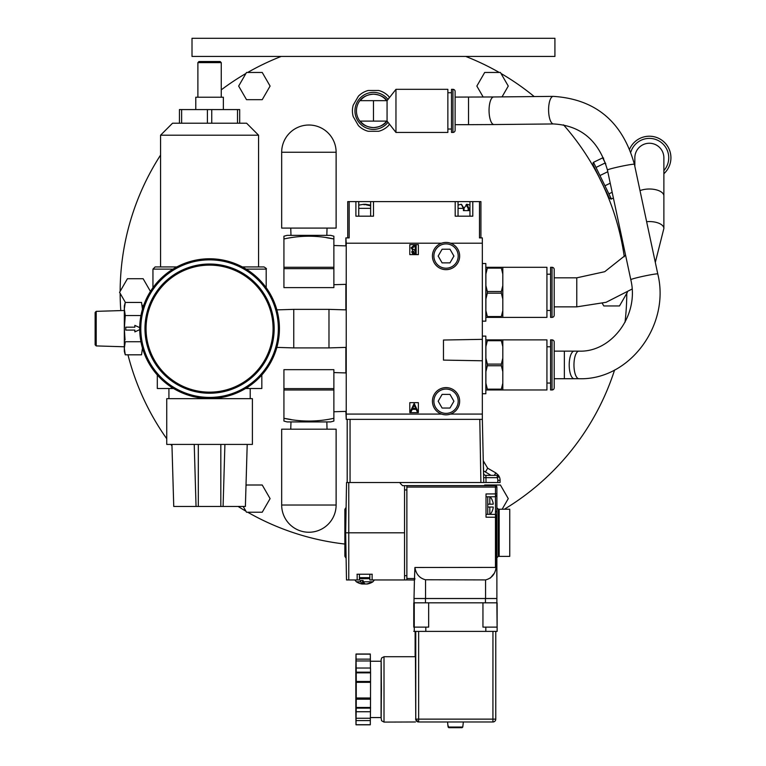 <?xml version="1.0" encoding="UTF-8"?>
<svg xmlns="http://www.w3.org/2000/svg" width="766" height="766" viewBox="0 0 766 766"><rect width="100%" height="100%" fill="white"/><g stroke="black" fill="none" stroke-linecap="round" stroke-linejoin="round"><path stroke-width="1.15" d="M598.859 176.726L603.34 185.918M605.264 190.169L606.729 193.568M607.112 194.468L607.965 196.546L608.463 196.297M593.822 166.289L593.755 167.285M594.933 169.382L596.695 172.609M611.057 199.15L609.257 197.934L593.028 164.661L593.171 162.488M613.384 198.021L611.392 198.988L608.893 193.875L612.158 192.285M596.005 167.448L605.13 162.986L605.81 163.981L602.641 157.873L593.506 162.325L608.893 193.875M610.224 183.198L604.939 185.774M599.95 175.548L607.783 171.728M639.907 138.407A21.553 21.553 0 0 0 629.681 148.968A21.553 21.553 0 0 1 667.186 145.674A21.553 21.553 0 0 1 663.873 173.719A21.553 21.553 0 0 0 639.907 138.407A21.553 21.553 0 0 1 663.873 173.719M634.842 166.366L634.842 157.777A14.516 14.516 0 0 1 649.357 143.252A14.516 14.516 0 0 1 663.873 157.777L663.873 195.895A14.516 6.894 180 0 0 655.485 189.652A14.516 6.894 180 0 0 640.012 190.629M646.628 221.69A14.516 6.894 0 0 1 663.873 228.459L663.873 195.895M554.201 305.117L554.201 306.86L576.769 306.86L576.769 277.828L554.201 277.828M281.151 56.445A253.316 253.316 0 0 0 247.686 72.464M499.25 72.464A253.316 253.316 0 0 0 465.776 56.445M624.271 256.792A253.316 253.316 0 0 0 563.508 124.848M534.208 96.564A253.316 253.316 0 0 0 500.993 73.469M504.334 509.237A253.316 253.316 0 0 0 614.591 369.988M625.008 322.285A253.316 253.316 0 0 0 626.779 293.349M247.686 512.224A253.316 253.316 0 0 0 344.863 544.042M120.147 293.349A253.316 253.316 0 0 0 120.808 310.594M127.97 354.821A253.316 253.316 0 0 0 166.749 438.755M170.875 444.424A253.316 253.316 0 0 0 171.967 445.869M238.111 506.46A253.316 253.316 0 0 0 245.934 511.209M245.934 73.469A253.316 253.316 0 0 0 221.259 89.852M160.573 155.058A253.316 253.316 0 0 0 120.147 291.329M262.231 72.464L246.518 72.464L238.657 86.07L246.518 99.676L262.231 99.676L270.092 86.07L262.231 72.464M192.007 56.445L554.919 56.445L554.919 38.3L192.007 38.3L192.007 56.445M502.027 96.889L508.27 86.07L500.409 72.464L484.696 72.464L476.845 86.07L483.183 97.052M627.364 292.344L619.503 305.95L603.79 305.95L602.325 303.413M502.142 509.237L508.27 498.618L500.409 485.002L484.696 485.002L484.332 485.634M243.186 506.46L246.518 512.224L262.231 512.224L270.092 498.618L262.231 485.002L246.518 485.002L245.991 485.903M150.452 291.406L143.137 278.728L127.424 278.728L119.563 292.344L125.394 302.446M142.256 305.95L143.137 305.95L144.065 304.341M389.396 124.073L388.525 125.586A21.046 21.046 0 0 1 378.663 131.283L368.264 131.283A21.046 21.046 0 0 1 358.402 125.586L353.203 116.576A21.046 21.046 0 0 1 353.203 105.191L358.402 96.181A21.046 21.046 0 0 1 368.264 90.484L378.663 90.484A21.046 21.046 0 0 1 388.525 96.181L389.396 97.694M388.017 122.311A18.508 18.508 0 0 1 354.955 110.888A18.508 18.508 0 0 1 388.017 99.456M360.269 121.105A16.699 16.699 0 0 0 386.667 121.105M386.667 100.662A16.699 16.699 0 0 0 360.269 100.662M373.463 121.105L373.463 100.662L387.069 100.662C384.206 96.784 379.668 94.63 373.463 94.189C367.259 94.63 362.72 96.784 359.857 100.662L387.069 100.662L395.965 89.325L395.965 132.441L387.069 121.105L387.069 100.662C390.727 96.009 390.727 96.009 387.069 100.662C390.727 96.009 390.727 96.009 387.069 100.662L395.965 89.325L447.861 89.325L447.861 132.441L395.965 132.441L387.069 121.105C390.727 125.758 390.727 125.758 387.069 121.105C390.727 125.758 390.727 125.758 387.069 121.105L359.857 121.105C362.72 124.982 367.259 127.137 373.463 127.577C379.668 127.137 384.206 124.982 387.069 121.105M447.861 129.033L451.49 129.033M451.49 92.734L447.861 92.734M451.49 89.325L451.49 132.441L452.945 132.441A2.174 2.174 0 0 0 455.119 130.268L455.119 91.508A2.174 2.174 180 0 0 452.945 89.325L451.49 89.325M468.533 124.676L455.119 124.676L455.119 97.091L493.725 96.966A13.788 4.816 89.4 0 0 489.072 111.577A13.788 4.816 89.4 0 0 494.003 124.552L468.533 124.676L468.533 97.091M554.201 364.922L554.201 378.72L564.351 378.72L564.351 351.134L574.184 351.134A13.788 4.989 90 0 0 569.205 364.922A13.788 4.989 90 0 0 574.184 378.72L564.351 378.72M359.857 121.105A17.024 17.024 0 0 1 359.857 100.662A17.024 17.024 0 0 0 359.857 121.105M469.941 208.352L469.022 208.352L466.695 204.273L466.063 204.838L468.16 208.352L469.022 208.352L469.022 210.612L463.42 210.612L463.42 208.352L464.024 208.352L461.285 204.273L463.42 208.352L458.049 208.352M466.887 204.283L463.976 208.352L466.887 204.283M460.893 204.331L461.917 204.838M458.049 201.611L458.049 216.184L469.941 216.184L469.941 201.611L347.745 201.611L347.745 237.9L346.232 237.9L349.172 237.9L349.172 201.611M441.589 414.08L346.232 414.08L346.232 419.366L482.341 419.366L482.341 339.348L443.476 340.027L443.476 360.106L482.341 360.786L482.341 237.9L480.914 237.9L480.914 201.611L472.794 201.611L472.794 216.184L455.195 216.184L455.195 201.611M472.794 201.611L469.941 201.611M441.589 243.195L346.232 243.195L345.878 237.9L345.878 245.876M482.341 237.9L479.478 237.9L479.478 201.611M373.492 201.611L373.492 216.184L355.893 216.184L355.893 201.611M348.769 482.513L348.769 532.81L345.667 532.81L346.538 482.513L483.758 482.513L482.341 419.366M483.375 460.931L483.442 464.292L483.375 460.931L487.664 468.198L495.803 472.9L487.664 468.198L483.375 460.931M483.499 467.614L483.528 469.29L483.499 467.614M480.895 482.513L479.794 419.366M350.062 482.513L350.062 419.366M347.199 419.366L347.199 482.513M483.758 482.513L500.083 482.513L500.083 480.32A8.57 8.57 0 0 0 499.279 476.691L499.26 476.644M345.667 532.81L346.491 579.958L348.769 579.958L348.769 532.81L404.553 532.81L404.553 485.663L402.552 485.663L400.264 483.375L400.264 482.513M495.458 514.819L495.468 517.251L486.027 517.203L486.027 493.955L495.468 493.898L495.458 485.634A1.427 1.427 0 0 1 496.885 487.061L406.87 487.061L406.87 485.634L406.87 579.958L404.553 579.958L404.553 532.81M348.769 579.958L359.445 579.958L359.445 574.241L369.825 574.241L369.825 579.958L404.553 579.958M370.763 579.958L374.402 579.958L372.937 581.787L374.402 579.958M362.567 583.931A15.253 14.506 90 0 0 362.902 583.989L363.084 580.513L360.365 580.513L360.738 581.787L356.334 581.787L354.869 579.958L358.507 579.958M404.553 485.663L406.87 485.663L406.87 487.061L406.87 485.634L495.458 485.634A1.427 1.427 0 0 1 496.885 487.061L496.885 493.898L495.468 493.898L495.458 496.339M496.885 553.617L496.885 511.927C496.885 506.441 496.885 506.441 496.885 511.927L496.885 495.114M485.558 579.91C491.59 578.378 495.114 574.213 496.119 567.405L496.119 517.251L496.866 515.872L496.885 598.505L485.558 598.505L485.558 579.91L425.542 579.766L425.542 598.505L485.558 598.505M495.468 511.698L495.468 514.398L496.866 515.872M496.119 567.405L414.913 567.491C416.034 574.165 419.577 578.263 425.542 579.766M425.542 598.505L414.013 598.505L414.425 579.996L406.87 579.929L414.425 579.996L414.913 567.491M406.87 579.738L406.87 578.502L414.913 578.569L414.645 579.795M406.87 579.929L406.87 578.502M496.808 576.501L496.808 557.926M493.783 573.839L490.355 578.071M495.545 514.398L495.458 496.761L496.885 495.334M496.885 493.898L496.885 511.927L495.458 511.19M486.027 505.627L486.027 496.378M487.741 514.35L487.741 507.035L493.199 507.035L487.741 507.035L487.741 504.181L493.199 504.181L493.199 503.463L493.199 504.181L487.741 504.181L487.741 496.799M490.087 496.789A13.223 13.223 0 0 1 492.155 499.892L492.155 499.892M489.819 504.181L489.819 496.789M493.199 503.463A13.146 13.146 0 0 0 492.069 499.892M489.819 514.369L489.819 507.035M492.155 511.324L492.155 511.324A13.223 13.223 0 0 1 490.135 514.369M492.069 511.324A13.146 13.146 0 0 0 493.199 507.753L493.199 507.035L493.199 507.753M487.741 507.035L493.199 507.035M499.173 509.237L509.744 509.237L509.744 556.384L499.173 556.384M357.157 579.958L357.157 574.241L372.113 574.241L372.113 579.958M485.874 475.37A2.288 2.288 0 0 1 483.595 473.129A2.288 2.288 0 0 0 485.874 475.37L485.96 477.658L485.874 475.37L497.211 475.37L499.279 476.691A8.57 8.57 0 0 1 500.083 480.32A8.57 8.57 0 0 0 499.279 476.691A8.57 8.57 0 0 1 500.083 480.32L497.795 480.32L497.795 482.513M496.406 475.37L495.439 475.37L496.406 475.37M498.321 475.111L495.803 472.9L494.338 475.37M486.046 482.513L485.96 477.658L483.672 477.697M497.795 480.32A6.291 6.291 0 0 0 497.211 477.658L497.211 475.37A2.288 2.288 0 0 1 499.279 476.691L498.542 475.418M482.341 414.08L450.504 414.08M482.341 243.195L450.504 243.195M346.232 414.08L346.232 243.195M409.8 412.644L418.37 412.644L418.37 402.648L409.8 402.648L409.8 412.644M409.8 254.618L418.37 254.618L418.37 244.622L409.8 244.622L409.8 254.618M416.11 409.331L412.223 409.331L410.921 412.079L410.078 412.079L414.195 403.385L418.207 412.079L417.374 412.079L416.11 409.331L412.223 409.331M412.539 253.565L411.744 251.918L412.74 250.089L411.093 247.897L413.822 245.465L416.149 245.465L416.149 254.034L413.314 253.919M358.747 201.611L358.747 216.184L370.639 216.184L370.639 201.611M365.43 204.263L370.639 205.116L364.693 204.283M365.401 204.273L364.769 204.283M370.639 205.805L363.955 204.263L364.109 204.838L363.936 204.273L358.747 205.116L363.936 204.273L370.639 205.843M414.186 405.176L412.635 408.45L415.699 408.45L414.186 405.176M414.473 254.034L411.744 251.918M412.74 250.089L411.093 247.897M415.373 253.163L415.373 250.415L412.52 251.899L415.373 253.163M415.373 249.534L415.373 246.346L411.859 247.897L413.257 249.429L415.373 249.534M356.994 574.241L372.266 574.241M370.763 574.241L372.113 574.241M485.452 602.823L485.452 598.533L496.885 598.533L496.866 602.823L413.774 602.823L413.755 627.115M428.663 602.823L428.663 627.115L414.253 627.115L414.253 602.823M496.885 602.823L497.144 631.395L413.755 631.395M497.124 602.823L497.124 627.115L482.953 627.115L482.953 602.823M418.648 631.395L418.648 719.13L495.774 719.13L495.774 631.395L495.774 719.13A2.853 2.853 -90 0 1 492.921 721.984L418.274 721.984M415.756 631.395L415.766 719.13L418.648 719.13L418.629 721.984A2.853 2.853 -90 0 1 415.766 719.13L415.44 656.721L384.015 656.721L384.015 722.089L381.592 720.758L381.066 717.56L381.123 659.717L381.727 657.87L384.015 656.721M485.452 598.533L414.013 598.533L414.013 602.823M415.565 719.13L418.322 721.984M415.469 721.984L384.015 722.089M370.371 661.259L381.152 661.259L381.401 689.41L381.152 717.56L370.361 717.56M370.466 668.038L370.304 654.011L356.018 654.107L355.845 667.09M370.457 711.738L370.351 718.259L356.066 718.259L356.19 710.791L356.2 711.738L370.485 711.738L370.572 672.854L370.505 668.038L356.209 668.038L356.2 669.149L356.008 654.107M370.351 718.259L370.294 724.722L356.008 724.722L356.066 720.586L370.351 720.586M355.817 667.09L355.836 710.791M355.797 710.791L355.999 724.684M356.066 720.586L356.066 718.259M356.2 711.738L356.257 697.998L370.543 697.998M370.562 699.205L356.276 699.205M370.543 682.334L356.257 682.334L356.276 681.472L370.562 681.472M356.257 697.998L356.257 682.334M356.276 681.472L356.209 668.038M370.371 660.962L356.075 660.962M370.371 659.143L356.075 659.143M356.008 705.266L356.008 673.544L356.008 705.266M413.774 627.115L413.774 602.823M462.788 727.049L462.061 727.7L448.857 727.7L447.861 725.124L448.129 727.049L462.788 727.049L462.951 725.124M448.857 727.7L462.061 727.7L448.838 727.7L448.11 727.049M364.118 583.912A15.253 9.202 90 0 0 364.396 583.989A15.09 14.956 -90 0 0 365.43 583.998M367.173 583.998A15.09 2.068 90 0 0 367.287 583.998A15.09 2.068 90 0 1 367.287 583.998A15.253 12.16 -90 0 0 367.68 583.912M363.84 583.998A15.09 14.956 90 0 0 364.635 583.998M345.715 530.024L345.715 507.906L344.863 509.38L344.863 556.24L345.715 557.715L345.715 535.597M358.488 582.936A15.253 14.506 -90 0 0 360.02 583.52A15.253 14.506 -90 0 0 362.021 583.989A15.09 6.846 90 0 0 362.567 583.989L362.567 580.513M360.738 581.787A15.253 4.73 90 0 0 362.567 583.989M362.902 583.989A15.09 13.453 90 0 0 363.984 583.989A15.253 4.73 90 0 0 364.635 583.52M367.287 583.998A15.32 15.32 0 0 0 372.937 581.787L363.457 581.787A15.253 4.73 -90 0 0 365.286 583.989A15.09 13.453 90 0 0 366.368 583.989A15.253 14.506 -90 0 0 369.901 582.936L370.782 582.936A15.253 14.506 90 0 1 369.25 583.52A15.253 14.506 90 0 1 367.249 583.989A15.09 6.846 -90 0 1 366.703 583.989L366.703 583.931M363.457 581.787L363.084 580.513M363.984 582.715L363.984 583.989M369.825 577.66L359.445 577.66M346.232 419.366L345.878 411.39M345.878 372.927L345.878 347.391M345.878 309.876L345.878 284.339M446.051 268.205A12.16 12.16 0 0 0 458.202 256.055A12.16 12.16 0 0 0 446.051 243.894A12.16 12.16 0 0 0 433.891 256.055A12.16 12.16 0 0 0 446.051 268.205M442.106 249.228L449.987 249.228L453.922 256.055L449.987 262.872L442.106 262.872L438.171 256.055L442.106 249.228M446.051 242.439A13.606 13.606 0 0 1 459.657 256.055A13.606 13.606 0 0 1 446.051 269.661A13.606 13.606 0 0 1 432.436 256.055A13.606 13.606 0 0 1 446.051 242.439M446.051 413.372A12.16 12.16 0 0 0 458.202 401.221A12.16 12.16 0 0 0 446.051 389.061A12.16 12.16 0 0 0 433.891 401.221A12.16 12.16 0 0 0 446.051 413.372M442.106 394.394L449.987 394.394L453.922 401.221L449.987 408.039L442.106 408.039L438.171 401.221L442.106 394.394M446.051 387.606A13.606 13.606 0 0 1 459.657 401.221A13.606 13.606 0 0 1 446.051 414.827A13.606 13.606 0 0 1 432.436 401.221A13.606 13.606 0 0 1 446.051 387.606M283.927 267.286L333.871 267.286L333.871 287.614L283.927 287.614L283.927 236.206L287.126 235.354L330.673 235.354L333.871 236.206L333.871 238.973C317.22 235.296 300.578 235.296 283.927 238.973M326.747 237.738L333.871 238.973L333.871 267.286M346.232 245.886L333.871 245.513M333.871 284.703L346.232 284.33M291.051 419.529L283.927 418.293C300.578 421.97 317.22 421.97 333.871 418.293L333.852 418.293M283.927 388.611L283.927 369.662L333.871 369.662L333.871 389.98L283.927 389.98L283.927 388.611L333.871 388.611M333.871 389.98L333.871 421.061L330.673 421.922L287.126 421.922L283.927 421.061L283.927 389.98M346.232 411.38L333.871 411.754M333.871 372.563L346.232 372.937M281.677 228.096L336.121 228.096L336.121 152.243A27.222 27.222 0 0 0 308.899 125.021A27.222 27.222 0 0 0 281.677 152.243L281.677 228.096M336.121 505.024L336.121 429.18L281.677 429.18L281.677 505.024L336.121 505.024A27.222 27.222 0 0 1 308.899 532.246A27.222 27.222 0 0 1 281.677 505.024M346.232 347.381L328.978 347.908L328.978 309.359L346.232 309.885M328.978 309.359L293.751 309.359L293.751 347.908L276.871 347.391M293.751 309.359L276.871 309.876M197.887 62.621L198.969 61.529L220.168 61.529L221.259 62.621L197.887 62.621L197.887 97.234M195.78 109.576L195.78 97.234L223.356 97.234L223.356 109.576M237.517 109.576L239.691 109.576L239.691 123.221L189.154 123.221L207.394 123.221L207.394 109.576L237.517 109.576L237.517 123.221M242.343 266.941L264.011 266.941L242.343 266.941L258.563 266.941L258.563 135.199L160.573 135.199L172.532 123.221L179.445 123.221L179.445 109.576L207.394 109.576M179.445 123.221L189.154 123.221M176.793 266.941L155.134 266.941L152.951 269.115L172.992 269.115M261.828 374.995L261.828 388.515L247.83 388.515L247.83 387.089M171.316 387.089L171.316 388.515L157.308 388.515L157.308 374.995M171.316 388.515L173.585 388.515M245.551 388.515L247.83 388.515M209.568 398.674L252.397 398.674L252.397 444.424L166.749 444.424L166.749 398.674L209.568 398.674M194.267 445.668L196.048 506.46L194.229 444.414L171.929 444.424L173.748 506.46L245.388 506.46L247.169 445.668M245.388 506.46L247.207 444.414L224.907 444.424L223.088 506.46M220.819 444.424L220.819 506.46M173.748 506.46L171.967 445.668M198.317 506.46L198.317 444.424M142.466 309.205L141.528 302.446L125.26 302.446L124.322 305.95L124.322 351.316L125.26 354.821L124.322 348.281L125.26 354.821L141.528 354.821L142.466 348.07L141.528 354.821M140.944 341.732L125.26 341.732L124.322 348.281M140.944 315.535L125.26 315.535L124.322 328.633L125.04 339.96M134.845 331.898L139.718 329.629L134.845 331.898L134.845 330.089L125.768 330.089L125.768 327.178L134.845 327.178L134.845 325.368L139.718 327.637L134.845 325.368M141.528 302.446L142.466 309.196M125.26 302.446L124.322 308.995L125.26 315.535L124.322 308.995M142.103 304.992L142.466 308.995M124.322 346.778L96.2 345.916L95.137 344.834L95.137 312.432L96.2 311.35L124.322 310.489M96.2 311.35L96.2 345.916M95.137 341.042L95.137 316.224M125.768 330.089L125.768 327.178M279.427 328.633A69.859 69.859 0 0 1 209.568 398.492A69.859 69.859 0 0 1 139.709 328.633A69.859 69.859 0 0 1 209.568 258.774A69.859 69.859 0 0 1 279.427 328.633A69.859 69.859 0 0 1 209.568 398.492A69.859 69.859 0 0 1 139.709 328.633M146.057 328.633A63.511 63.511 0 0 0 209.568 392.144A63.511 63.511 0 0 0 273.079 328.633A63.511 63.511 0 0 0 209.568 265.122A63.511 63.511 0 0 0 146.057 328.633A63.511 63.511 0 0 0 209.568 392.144A63.511 63.511 0 0 0 273.079 328.633M482.341 393.743L485.826 393.743L485.826 336.111L482.341 336.111M552.018 339.884A2.174 2.174 0 0 1 554.201 342.057L554.201 387.788A2.174 2.174 0 0 1 552.018 389.971L552.018 339.884L550.572 339.884L550.572 389.971L552.018 389.971M546.934 383.067L550.572 383.067M550.572 346.778L546.934 346.778M502.812 346.634L501.357 340.707L487.348 340.707L485.893 346.634L485.893 358.172L487.348 364.109L501.357 364.109L502.812 358.172L502.812 339.884L546.934 339.884L546.934 389.971L502.812 389.971L502.812 383.22L501.692 388.027M502.812 358.172L502.812 383.22L501.357 389.147L501.357 389.971L502.812 389.971M501.357 389.971L485.893 389.971L485.893 383.22L487.348 389.147L501.357 389.147L501.682 388.075M502.812 371.673L501.357 365.746L487.348 365.746L485.893 371.673L485.893 383.22M502.812 339.884L485.893 339.884L485.893 346.634M485.893 358.172L485.893 371.673M487.348 389.147L487.348 389.971M487.348 364.109L487.348 365.746M501.357 365.746L501.357 364.109M487.348 339.884L487.348 340.707M501.357 340.707L501.357 339.884M486.266 344.719L486.669 343.063M482.341 321.155L485.826 321.155L485.826 263.523L482.341 263.523M552.018 267.305A2.174 2.174 0 0 1 554.201 269.479L554.201 315.209A2.174 2.174 0 0 1 552.018 317.383L552.018 267.305L550.572 267.305L550.572 317.383L552.018 317.383M546.934 310.489L550.572 310.489M550.572 274.199L546.934 274.199M502.812 274.056L501.357 268.119L487.348 268.119L485.893 274.056L485.893 285.594L487.348 291.52L501.357 291.52L502.812 285.594L502.812 267.305L546.934 267.305L546.934 317.383L502.812 317.383L502.812 299.094L501.357 293.167L487.348 293.167L485.893 299.094L485.893 310.632L487.348 316.559L501.357 316.559L502.812 310.632M485.893 310.632L485.893 317.383L502.812 317.383M501.357 317.383L501.357 316.559M502.812 285.594L502.812 299.094M502.812 267.305L485.893 267.305L485.893 274.056M502.362 312.844L501.95 314.539M485.893 285.594L485.893 299.094M487.348 316.559L487.348 317.383M487.348 291.52L487.348 293.167M501.357 293.167L501.357 291.52M487.348 267.305L487.348 268.119M501.357 268.119L501.357 267.305M486.266 272.141L486.669 270.484M663.873 170.617A19.38 19.38 0 0 0 640.855 140.36A19.38 19.38 0 0 0 630.858 152.003M634.842 157.777A14.516 14.516 0 0 1 649.357 143.252A14.516 14.516 0 0 1 663.873 157.777M452.945 132.441L452.945 89.325M553.54 123.948A13.788 4.816 -90.6 0 1 548.609 110.974A13.788 4.816 -90.6 0 1 553.263 96.372C595.488 99.073 622.528 121.708 634.392 164.288A13.788 0.766 168 0 0 615.625 167.562A13.788 0.766 168 0 0 607.419 170.033C599.089 140.877 581.135 125.509 553.54 123.948L494.003 124.552M630.801 279.695A13.788 0.766 -12 0 1 639.007 277.225A13.788 0.766 -12 0 1 657.774 273.941C670.48 325.071 629.499 380.434 578.943 378.72A13.788 4.989 -90 0 1 573.964 364.922A13.788 4.989 -90 0 1 578.943 351.134C611.498 352.542 639.505 315.333 630.801 279.695L607.419 170.033M468.16 210.612L468.16 208.352M464.014 208.352L464.014 210.612L464.024 208.352L461.362 204.263L458.049 205.068M495.468 567.683L495.468 517.251L496.119 517.251M406.87 489.943L404.553 489.943M404.553 575.678L406.87 575.678M498.312 509.208L499.173 509.208L499.173 556.355L498.312 556.355L498.312 509.208L496.885 507.781M497.211 475.37A2.288 2.288 0 0 1 499.279 476.691L497.211 477.658L485.96 477.658M491.035 475.37L483.547 470.841M485.376 472.105L487.664 468.198M370.639 208.352L358.747 208.352M425.81 627.115L425.81 631.395M485.816 631.395L485.816 627.115M495.774 719.13A2.853 2.853 0 0 1 492.921 721.984L492.95 631.395M414.282 631.395L414.282 627.115M415.124 631.395L415.124 656.721L415.124 631.395M425.446 598.533L425.484 602.823M496.885 598.533L496.866 602.823M370.304 654.145L356.018 654.145M370.553 708.119L356.267 708.119M356.276 707.478L370.562 707.478M370.572 672.854L356.276 672.854M356.276 672.165L370.562 672.165M359.445 578.665L369.825 578.665M283.927 268.655L333.871 268.655M336.121 152.243L281.677 152.243M181.628 109.576L181.628 123.221M211.751 109.576L211.751 123.221M266.185 287.7L266.185 269.115L246.154 269.115M278.345 328.633A68.777 68.777 0 0 1 209.568 397.41A68.777 68.777 0 0 1 140.8 328.633A68.777 68.777 0 0 1 209.568 259.865A68.777 68.777 0 0 1 278.345 328.633M144.966 328.633A64.603 64.603 0 0 0 209.568 393.236A64.603 64.603 0 0 0 274.171 328.633A64.603 64.603 0 0 0 209.568 264.031A64.603 64.603 0 0 0 144.966 328.633M603.618 158.15L602.976 157.71M663.873 228.459L655.313 262.384M632.084 289.05L606.107 302.292L576.769 306.86M625.563 255.164L604.719 271.7L576.769 277.828M574.184 351.134L578.943 351.134M554.201 351.134L564.351 351.134M574.184 378.72L578.943 378.72M657.774 273.941L634.392 164.288M553.263 96.372L493.725 96.966M495.468 514.398L486.037 514.34M498.312 556.355L496.885 557.782M486.037 496.808L495.468 496.761M466.906 204.283L469.941 205.068M497.144 631.395L497.144 627.115M356.018 654.011L370.304 654.011M355.999 724.818L370.284 724.818M463.028 725.124L463.306 721.984M447.861 725.124L447.593 721.984M354.945 580.149L356.334 581.787A15.32 15.32 0 0 0 361.983 583.998M290.975 235.354L290.754 228.096M326.823 235.354L327.044 228.096M290.975 421.922L290.754 429.18M326.823 421.922L327.044 429.18M328.978 347.908L293.751 347.908M221.259 97.234L221.259 62.611M258.563 135.199L246.614 123.221L239.691 123.221M160.573 266.941L160.573 135.199M266.185 269.115C266.941 268.981 266.214 268.253 264.011 266.941M152.951 287.7L152.951 269.115M250.214 398.674L250.214 388.515M168.922 398.674L168.922 388.515"/></g></svg>
